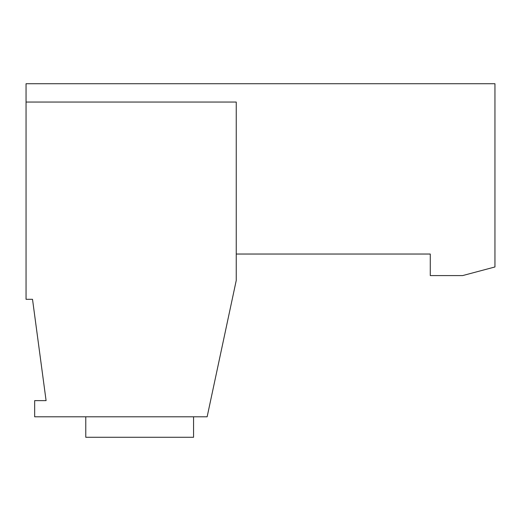 <?xml version="1.0" encoding="UTF-8"?>
<svg xmlns="http://www.w3.org/2000/svg" width="521" height="521" viewBox="0 0 521 521"><rect width="100%" height="100%" fill="white"/><g stroke="black" fill="none" stroke-linecap="round" stroke-linejoin="round"><path stroke-width="0.78" d="M193.558 416.8L193.558 437.282L85.77 437.282L85.77 416.8M494.95 266.967L494.95 83.718L26.05 83.718L26.05 299.308L32.517 299.308L46.089 400.629L34.666 400.629L34.666 416.8L207.137 416.8L236.247 280.422L236.247 254.033L430.274 254.033L430.274 275.589L462.609 275.589L494.95 266.967M26.05 102.044L236.247 102.044L236.247 254.033"/></g></svg>
